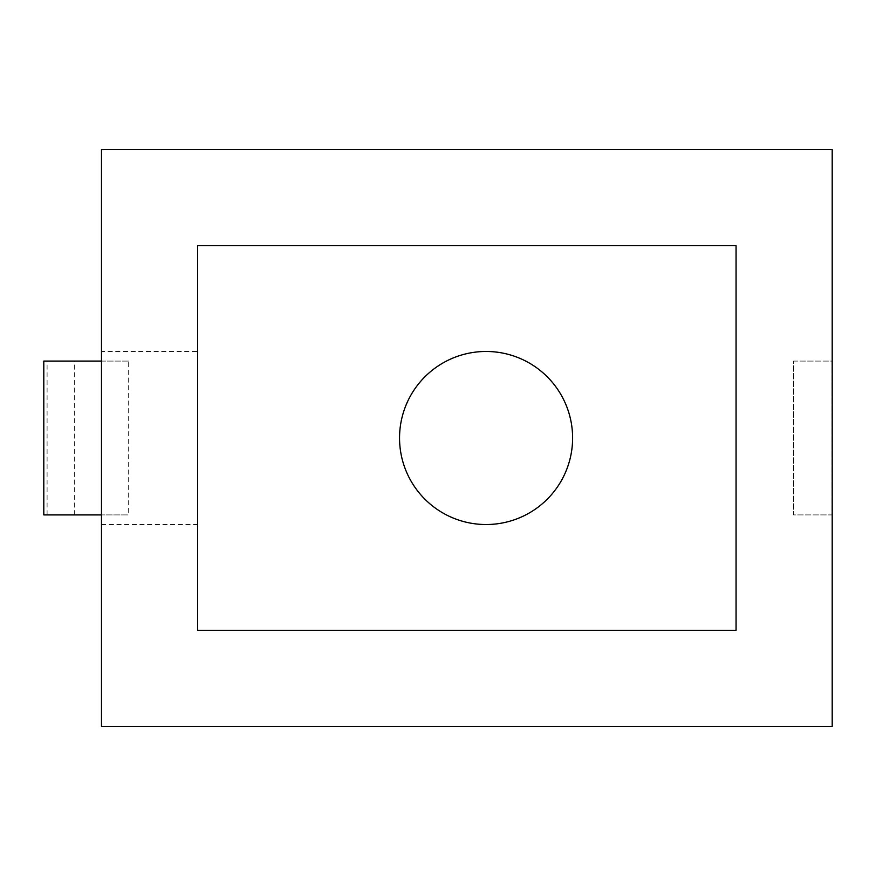 <?xml version="1.0" encoding="UTF-8"?>
<svg xmlns="http://www.w3.org/2000/svg" width="876" height="876" viewBox="0 0 876 876"><rect width="100%" height="100%" fill="white"/><g stroke="black" fill="none" stroke-linecap="round" stroke-linejoin="round"><path stroke-width="0.66" stroke-dasharray="4.38 3.29" d="M486.07 524.527A86.527 86.527 0 0 1 399.544 438A86.527 86.527 0 0 1 486.07 351.473A86.527 86.527 0 0 1 572.608 438A86.527 86.527 0 0 1 486.07 524.527M101.485 351.473L101.485 524.527L101.485 351.473L197.637 351.473L197.637 524.527L197.637 351.473M101.485 524.527L197.637 524.527M736.059 245.707L197.637 245.707L197.637 630.293L736.059 630.293M832.2 149.566L101.485 149.566L101.485 361.087L43.8 361.087L43.8 514.913L101.485 514.913L101.485 361.087L101.485 726.434L832.2 726.434M101.485 514.913L47.096 514.913L101.485 514.913L101.485 361.087L128.684 361.087L128.684 514.913L101.485 514.913L128.684 514.913M793.547 361.087L832.003 361.087L832.003 514.913L793.547 514.913L793.547 361.087L832.003 361.087L832.003 514.913L793.547 514.913L793.547 361.087M74.296 514.913L74.296 361.087L47.096 361.087L74.296 361.087M47.096 514.913L47.096 361.087M128.684 361.087L101.485 361.087"/><path stroke-width="1.31" d="M486.07 351.473A86.527 86.527 0 0 0 399.544 438A86.527 86.527 0 0 0 486.07 524.527A86.527 86.527 0 0 0 572.608 438A86.527 86.527 0 0 0 486.07 351.473M736.059 630.293L736.059 245.707L197.637 245.707L197.637 630.293L736.059 630.293M101.485 149.566L101.485 726.434L832.2 726.434L832.2 149.566L101.485 149.566M101.485 514.913L43.8 514.913L43.8 361.087L101.485 361.087"/></g></svg>
